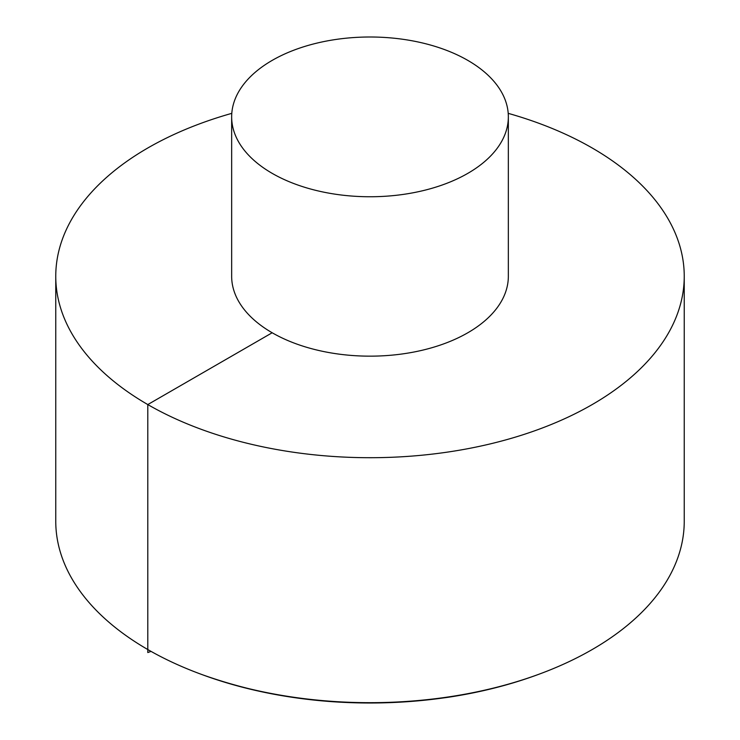 <?xml version="1.0" encoding="UTF-8"?>
<svg xmlns="http://www.w3.org/2000/svg" width="740" height="740" viewBox="0 0 740 740"><rect width="100%" height="100%" fill="white"/><g stroke="black" fill="none" stroke-linecap="round" stroke-linejoin="round"><path stroke-width="1.11" d="M231.787 113.35A314.241 181.429 0 0 0 55.759 276.279L55.759 521.256A314.241 181.429 0 0 0 147.797 649.544A314.241 181.429 0 0 0 200.808 674.14A314.241 181.429 0 0 0 539.192 674.14A314.241 181.429 0 0 0 684.241 521.256L684.241 276.279A314.241 181.429 0 0 0 508.214 113.35M55.759 276.279A314.241 181.429 0 0 0 147.797 404.567A314.241 181.429 0 0 0 490.259 443.898A314.241 181.429 0 0 0 684.241 276.279M231.657 116.874L231.657 276.279A138.343 79.874 0 0 0 272.172 332.76A138.343 79.874 0 0 0 422.947 350.075A138.343 79.874 0 0 0 508.343 276.279L508.343 116.874A138.343 79.874 0 0 0 370 37A138.343 79.874 0 0 0 231.657 116.874A138.343 79.874 0 0 0 272.172 173.354A138.343 79.874 0 0 0 422.947 190.67A138.343 79.874 0 0 0 508.343 116.874M272.172 332.76L147.797 404.567L147.797 652.541L151.043 651.394M539.192 674.14L537.619 674.723A311.318 179.737 180 0 1 202.381 674.723L200.808 674.14M537.619 674.723C509.73 684.99 479.862 692.51 448.014 697.302C360.898 709.494 279.026 701.964 202.381 674.723"/></g></svg>
